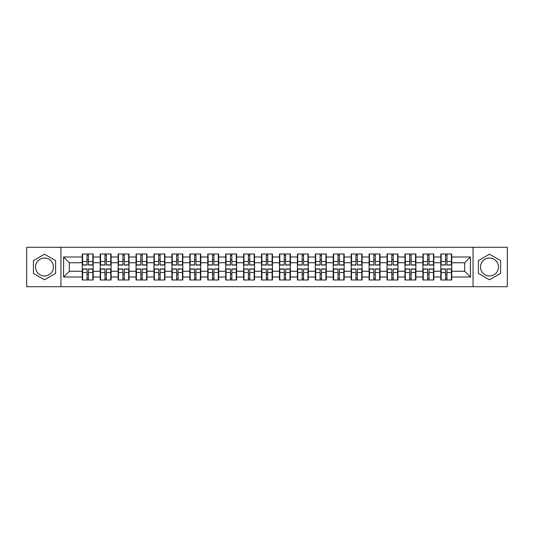 <?xml version="1.0" encoding="UTF-8"?>
<svg xmlns="http://www.w3.org/2000/svg" width="534" height="534" viewBox="0 0 534 534"><rect width="100%" height="100%" fill="white"/><g stroke="black" fill="none" stroke-linecap="round" stroke-linejoin="round"><path stroke-width="0.8" d="M489.484 258.035A8.965 8.965 0 0 0 480.527 267A8.965 8.965 0 0 0 489.484 275.965A8.965 8.965 0 0 0 498.449 267A8.965 8.965 0 0 0 489.484 258.035M44.516 275.965A8.965 8.965 0 0 1 35.551 267A8.965 8.965 0 0 1 44.516 258.035A8.965 8.965 0 0 1 53.473 267A8.965 8.965 0 0 1 44.516 275.965M473.051 286.711L507.3 286.711L507.3 247.289L473.051 247.289L473.051 286.711L60.949 286.711L60.949 247.289L26.7 247.289L26.7 286.711L60.949 286.711M451.737 274.296L451.39 274.296M441.164 274.296L440.817 274.296M440.817 259.704L441.164 259.704M451.39 259.704L451.737 259.704M451.737 258.209L451.39 258.209M441.164 258.209L440.817 258.209M440.817 275.791L441.164 275.791M451.39 275.791L451.737 275.791M433.808 274.296L433.461 274.296M423.235 274.296L422.888 274.296M422.888 259.704L423.235 259.704M433.461 259.704L433.808 259.704M433.808 258.209L433.461 258.209M423.235 258.209L422.888 258.209M422.888 275.791L423.235 275.791M433.461 275.791L433.808 275.791M415.879 274.296L415.539 274.296M405.306 274.296L404.966 274.296M404.966 259.704L405.306 259.704M415.539 259.704L415.879 259.704M415.879 258.209L415.539 258.209M405.306 258.209L404.966 258.209M404.966 275.791L405.306 275.791M415.539 275.791L415.879 275.791M397.95 274.296L397.61 274.296M387.377 274.296L387.037 274.296M387.037 259.704L387.377 259.704M397.61 259.704L397.95 259.704M397.95 258.209L397.61 258.209M387.377 258.209L387.037 258.209M387.037 275.791L387.377 275.791M397.61 275.791L397.95 275.791M380.028 274.296L379.681 274.296M369.455 274.296L369.107 274.296M369.107 259.704L369.455 259.704M379.681 259.704L380.028 259.704M380.028 258.209L379.681 258.209M369.455 258.209L369.107 258.209M369.107 275.791L369.455 275.791M379.681 275.791L380.028 275.791M362.099 274.296L361.752 274.296M351.526 274.296L351.178 274.296M351.178 259.704L351.526 259.704M361.752 259.704L362.099 259.704M362.099 258.209L361.752 258.209M351.526 258.209L351.178 258.209M351.178 275.791L351.526 275.791M361.752 275.791L362.099 275.791M344.17 274.296L343.823 274.296M333.596 274.296L333.249 274.296M333.249 259.704L333.596 259.704M343.823 259.704L344.17 259.704M344.17 258.209L343.823 258.209M333.596 258.209L333.249 258.209M333.249 275.791L333.596 275.791M343.823 275.791L344.17 275.791M326.241 274.296L325.9 274.296M315.667 274.296L315.327 274.296M315.327 259.704L315.667 259.704M325.9 259.704L326.241 259.704M326.241 258.209L325.9 258.209M315.667 258.209L315.327 258.209M315.327 275.791L315.667 275.791M325.9 275.791L326.241 275.791M308.312 274.296L307.971 274.296M297.738 274.296L297.398 274.296M297.398 259.704L297.738 259.704M307.971 259.704L308.312 259.704M308.312 258.209L307.971 258.209M297.738 258.209L297.398 258.209M297.398 275.791L297.738 275.791M307.971 275.791L308.312 275.791M290.389 274.296L290.042 274.296M279.816 274.296L279.469 274.296M279.469 259.704L279.816 259.704M290.042 259.704L290.389 259.704M290.389 258.209L290.042 258.209M279.816 258.209L279.469 258.209M279.469 275.791L279.816 275.791M290.042 275.791L290.389 275.791M272.46 274.296L272.113 274.296M261.887 274.296L261.54 274.296M261.54 259.704L261.887 259.704M272.113 259.704L272.46 259.704M272.46 258.209L272.113 258.209M261.887 258.209L261.54 258.209M261.54 275.791L261.887 275.791M272.113 275.791L272.46 275.791M254.531 274.296L254.184 274.296M243.958 274.296L243.611 274.296M243.611 259.704L243.958 259.704M254.184 259.704L254.531 259.704M254.531 258.209L254.184 258.209M243.958 258.209L243.611 258.209M243.611 275.791L243.958 275.791M254.184 275.791L254.531 275.791M236.602 274.296L236.262 274.296M226.029 274.296L225.688 274.296M225.688 259.704L226.029 259.704M236.262 259.704L236.602 259.704M236.602 258.209L236.262 258.209M226.029 258.209L225.688 258.209M225.688 275.791L226.029 275.791M236.262 275.791L236.602 275.791M218.673 274.296L218.333 274.296M208.1 274.296L207.759 274.296M207.759 259.704L208.1 259.704M218.333 259.704L218.673 259.704M218.673 258.209L218.333 258.209M208.1 258.209L207.759 258.209M207.759 275.791L208.1 275.791M218.333 275.791L218.673 275.791M200.751 274.296L200.404 274.296M190.177 274.296L189.83 274.296M189.83 259.704L190.177 259.704M200.404 259.704L200.751 259.704M200.751 258.209L200.404 258.209M190.177 258.209L189.83 258.209M189.83 275.791L190.177 275.791M200.404 275.791L200.751 275.791M182.822 274.296L182.474 274.296M172.248 274.296L171.901 274.296M171.901 259.704L172.248 259.704M182.474 259.704L182.822 259.704M182.822 258.209L182.474 258.209M172.248 258.209L171.901 258.209M171.901 275.791L172.248 275.791M182.474 275.791L182.822 275.791M164.893 274.296L164.545 274.296M154.319 274.296L153.972 274.296M153.972 259.704L154.319 259.704M164.545 259.704L164.893 259.704M164.893 258.209L164.545 258.209M154.319 258.209L153.972 258.209M153.972 275.791L154.319 275.791M164.545 275.791L164.893 275.791M146.963 274.296L146.623 274.296M136.39 274.296L136.05 274.296M136.05 259.704L136.39 259.704M146.623 259.704L146.963 259.704M146.963 258.209L146.623 258.209M136.39 258.209L136.05 258.209M136.05 275.791L136.39 275.791M146.623 275.791L146.963 275.791M129.034 274.296L128.694 274.296M118.461 274.296L118.121 274.296M118.121 259.704L118.461 259.704M128.694 259.704L129.034 259.704M129.034 258.209L128.694 258.209M118.461 258.209L118.121 258.209M118.121 275.791L118.461 275.791M128.694 275.791L129.034 275.791M111.112 274.296L110.765 274.296M100.539 274.296L100.192 274.296M100.192 259.704L100.539 259.704M110.765 259.704L111.112 259.704M111.112 258.209L110.765 258.209M100.539 258.209L100.192 258.209M100.192 275.791L100.539 275.791M110.765 275.791L111.112 275.791M473.051 247.289L60.949 247.289M464.667 271.252L464.667 262.748L451.737 262.748L451.737 271.252L464.667 271.252L470.407 276.999L470.407 257.001L451.737 257.001L451.737 254.017L440.817 254.017L440.817 262.748L433.808 262.748L433.808 271.252L440.817 271.252L440.817 262.748M470.407 276.999L451.737 276.999L451.737 279.983L440.817 279.983L440.817 276.999L433.808 276.999L433.808 279.983L422.888 279.983L422.888 276.999L415.879 276.999L415.879 279.983L404.966 279.983L404.966 276.999L397.95 276.999L397.95 279.983L387.037 279.983L387.037 276.999L380.028 276.999L380.028 279.983L369.107 279.983L369.107 276.999L362.099 276.999L362.099 279.983L351.178 279.983L351.178 276.999L344.17 276.999L344.17 279.983L333.249 279.983L333.249 276.999L326.241 276.999L326.241 279.983L315.327 279.983L315.327 276.999L308.312 276.999L308.312 279.983L297.398 279.983L297.398 276.999L290.389 276.999L290.389 279.983L279.469 279.983L279.469 276.999L272.46 276.999L272.46 279.983L261.54 279.983L261.54 276.999L254.531 276.999L254.531 279.983L243.611 279.983L243.611 276.999L236.602 276.999L236.602 279.983L225.688 279.983L225.688 276.999L218.673 276.999L218.673 279.983L207.759 279.983L207.759 276.999L200.751 276.999L200.751 279.983L189.83 279.983L189.83 276.999L182.822 276.999L182.822 279.983L171.901 279.983L171.901 276.999L164.893 276.999L164.893 279.983L153.972 279.983L153.972 276.999L146.963 276.999L146.963 279.983L136.05 279.983L136.05 276.999L129.034 276.999L129.034 279.983L118.121 279.983L118.121 276.999L111.112 276.999L111.112 279.983L100.192 279.983L100.192 276.999L93.183 276.999L93.183 279.983L82.263 279.983L82.263 276.999L63.593 276.999L63.593 257.001L82.263 257.001L82.263 262.748L69.333 262.748L69.333 271.252L82.263 271.252L82.263 262.748M440.817 257.001L433.808 257.001L433.808 254.017L422.888 254.017L422.888 257.001L415.879 257.001L415.879 254.017L404.966 254.017L404.966 257.001L397.95 257.001L397.95 254.017L387.037 254.017L387.037 257.001L380.028 257.001L380.028 254.017L369.107 254.017L369.107 257.001L362.099 257.001L362.099 254.017L351.178 254.017L351.178 257.001L344.17 257.001L344.17 254.017L333.249 254.017L333.249 257.001L326.241 257.001L326.241 254.017L315.327 254.017L315.327 257.001L308.312 257.001L308.312 254.017L297.398 254.017L297.398 257.001L290.389 257.001L290.389 254.017L279.469 254.017L279.469 257.001L272.46 257.001L272.46 254.017L261.54 254.017L261.54 257.001L254.531 257.001L254.531 254.017L243.611 254.017L243.611 257.001L236.602 257.001L236.602 254.017L225.688 254.017L225.688 257.001L218.673 257.001L218.673 254.017L207.759 254.017L207.759 257.001L200.751 257.001L200.751 254.017L189.83 254.017L189.83 257.001L182.822 257.001L182.822 254.017L171.901 254.017L171.901 257.001L164.893 257.001L164.893 254.017L153.972 254.017L153.972 257.001L146.963 257.001L146.963 254.017L136.05 254.017L136.05 257.001L129.034 257.001L129.034 254.017L118.121 254.017L118.121 257.001L111.112 257.001L111.112 254.017L100.192 254.017L100.192 257.001L93.183 257.001L93.183 254.017L82.263 254.017L82.263 257.001M440.817 271.252L440.817 276.999M433.808 271.252L433.808 276.999M433.808 257.001L433.808 262.748M415.879 271.252L422.888 271.252L422.888 262.748L415.879 262.748L415.879 276.999M422.888 271.252L422.888 276.999M422.888 257.001L422.888 262.748M415.879 257.001L415.879 262.748M397.95 271.252L404.966 271.252L404.966 262.748L397.95 262.748L397.95 276.999M404.966 271.252L404.966 276.999M404.966 257.001L404.966 262.748M397.95 257.001L397.95 262.748M380.028 271.252L387.037 271.252L387.037 262.748L380.028 262.748L380.028 276.999M387.037 271.252L387.037 276.999M387.037 257.001L387.037 262.748M380.028 257.001L380.028 262.748M362.099 271.252L369.107 271.252L369.107 262.748L362.099 262.748L362.099 276.999M369.107 271.252L369.107 276.999M369.107 257.001L369.107 262.748M362.099 257.001L362.099 262.748M344.17 271.252L351.178 271.252L351.178 262.748L344.17 262.748L344.17 276.999M351.178 271.252L351.178 276.999M351.178 257.001L351.178 262.748M344.17 257.001L344.17 262.748M326.241 271.252L333.249 271.252L333.249 262.748L326.241 262.748L326.241 276.999M333.249 271.252L333.249 276.999M333.249 257.001L333.249 262.748M326.241 257.001L326.241 262.748M308.312 271.252L315.327 271.252L315.327 262.748L308.312 262.748L308.312 276.999M315.327 271.252L315.327 276.999M315.327 257.001L315.327 262.748M308.312 257.001L308.312 262.748M290.389 271.252L297.398 271.252L297.398 262.748L290.389 262.748L290.389 276.999M297.398 271.252L297.398 276.999M297.398 257.001L297.398 262.748M290.389 257.001L290.389 262.748M272.46 271.252L279.469 271.252L279.469 262.748L272.46 262.748L272.46 276.999M279.469 271.252L279.469 276.999M279.469 257.001L279.469 262.748M272.46 257.001L272.46 262.748M254.531 271.252L261.54 271.252L261.54 262.748L254.531 262.748L254.531 276.999M261.54 271.252L261.54 276.999M261.54 257.001L261.54 262.748M254.531 257.001L254.531 262.748M236.602 271.252L243.611 271.252L243.611 262.748L236.602 262.748L236.602 276.999M243.611 271.252L243.611 276.999M243.611 257.001L243.611 262.748M236.602 257.001L236.602 262.748M218.673 271.252L225.688 271.252L225.688 262.748L218.673 262.748L218.673 276.999M225.688 271.252L225.688 276.999M225.688 257.001L225.688 262.748M218.673 257.001L218.673 262.748M200.751 271.252L207.759 271.252L207.759 262.748L200.751 262.748L200.751 276.999M207.759 271.252L207.759 276.999M207.759 257.001L207.759 262.748M200.751 257.001L200.751 262.748M182.822 271.252L189.83 271.252L189.83 262.748L182.822 262.748L182.822 276.999M189.83 271.252L189.83 276.999M189.83 257.001L189.83 262.748M182.822 257.001L182.822 262.748M164.893 271.252L171.901 271.252L171.901 262.748L164.893 262.748L164.893 276.999M171.901 271.252L171.901 276.999M171.901 257.001L171.901 262.748M164.893 257.001L164.893 262.748M146.963 271.252L153.972 271.252L153.972 262.748L146.963 262.748L146.963 276.999M153.972 271.252L153.972 276.999M153.972 257.001L153.972 262.748M146.963 257.001L146.963 262.748M129.034 271.252L136.05 271.252L136.05 262.748L129.034 262.748L129.034 276.999M136.05 271.252L136.05 276.999M136.05 257.001L136.05 262.748M129.034 257.001L129.034 262.748M111.112 271.252L118.121 271.252L118.121 262.748L111.112 262.748L111.112 276.999M118.121 271.252L118.121 276.999M118.121 257.001L118.121 262.748M111.112 257.001L111.112 262.748M93.183 271.252L100.192 271.252L100.192 262.748L93.183 262.748L93.183 276.999M100.192 271.252L100.192 276.999M100.192 257.001L100.192 262.748M93.183 257.001L93.183 262.748M93.183 274.296L92.836 274.296M82.61 274.296L82.263 274.296M82.263 259.704L82.61 259.704M92.836 259.704L93.183 259.704M93.183 258.209L92.836 258.209M82.61 258.209L82.263 258.209M82.263 275.791L82.61 275.791M92.836 275.791L93.183 275.791M82.263 271.252L82.263 276.999M69.333 271.252L63.593 276.999M63.593 257.001L69.333 262.748M451.737 271.252L451.737 276.999M451.737 257.001L451.737 262.748M470.407 257.001L464.667 262.748M44.516 254.197L33.422 260.599L33.422 273.401L44.516 279.803L55.603 273.401L55.603 260.599L44.516 254.197M478.397 273.401L489.484 279.803L500.578 273.401L500.578 260.599L489.484 254.197L478.397 260.599L478.397 273.401M92.836 254.017L92.836 265.044L88.41 265.044L88.41 254.017M87.035 254.017L87.035 265.044L82.61 265.044L82.61 254.017M87.035 255.506L88.41 255.506M88.41 259.758L87.035 259.758M82.61 279.983L82.61 268.956L87.035 268.956L87.035 279.983M88.41 279.983L88.41 268.956L92.836 268.956L92.836 279.983M88.41 278.494L87.035 278.494M87.035 274.242L88.41 274.242M110.765 254.017L110.765 265.044L106.339 265.044L106.339 254.017M104.964 254.017L104.964 265.044L100.539 265.044L100.539 254.017M104.964 255.506L106.339 255.506M106.339 259.758L104.964 259.758M128.694 254.017L128.694 265.044L124.268 265.044L124.268 254.017M122.887 254.017L122.887 265.044L118.461 265.044L118.461 254.017M122.887 255.506L124.268 255.506M124.268 259.758L122.887 259.758M146.623 254.017L146.623 265.044L142.198 265.044L142.198 254.017M140.816 254.017L140.816 265.044L136.39 265.044L136.39 254.017M140.816 255.506L142.198 255.506M142.198 259.758L140.816 259.758M164.545 254.017L164.545 265.044L160.127 265.044L160.127 254.017M158.745 254.017L158.745 265.044L154.319 265.044L154.319 254.017M158.745 255.506L160.127 255.506M160.127 259.758L158.745 259.758M182.474 254.017L182.474 265.044L178.049 265.044L178.049 254.017M176.674 254.017L176.674 265.044L172.248 265.044L172.248 254.017M176.674 255.506L178.049 255.506M178.049 259.758L176.674 259.758M100.539 279.983L100.539 268.956L104.964 268.956L104.964 279.983M106.339 279.983L106.339 268.956L110.765 268.956L110.765 279.983M106.339 278.494L104.964 278.494M104.964 274.242L106.339 274.242M118.461 279.983L118.461 268.956L122.887 268.956L122.887 279.983M124.268 279.983L124.268 268.956L128.694 268.956L128.694 279.983M124.268 278.494L122.887 278.494M122.887 274.242L124.268 274.242M136.39 279.983L136.39 268.956L140.816 268.956L140.816 279.983M142.198 279.983L142.198 268.956L146.623 268.956L146.623 279.983M142.198 278.494L140.816 278.494M140.816 274.242L142.198 274.242M154.319 279.983L154.319 268.956L158.745 268.956L158.745 279.983M160.127 279.983L160.127 268.956L164.545 268.956L164.545 279.983M160.127 278.494L158.745 278.494M158.745 274.242L160.127 274.242M172.248 279.983L172.248 268.956L176.674 268.956L176.674 279.983M178.049 279.983L178.049 268.956L182.474 268.956L182.474 279.983M178.049 278.494L176.674 278.494M176.674 274.242L178.049 274.242M200.404 254.017L200.404 265.044L195.978 265.044L195.978 254.017M194.603 254.017L194.603 265.044L190.177 265.044L190.177 254.017M194.603 255.506L195.978 255.506M195.978 259.758L194.603 259.758M190.177 279.983L190.177 268.956L194.603 268.956L194.603 279.983M195.978 279.983L195.978 268.956L200.404 268.956L200.404 279.983M195.978 278.494L194.603 278.494M194.603 274.242L195.978 274.242M218.333 254.017L218.333 265.044L213.907 265.044L213.907 254.017M212.525 254.017L212.525 265.044L208.1 265.044L208.1 254.017M212.525 255.506L213.907 255.506M213.907 259.758L212.525 259.758M208.1 279.983L208.1 268.956L212.525 268.956L212.525 279.983M213.907 279.983L213.907 268.956L218.333 268.956L218.333 279.983M213.907 278.494L212.525 278.494M212.525 274.242L213.907 274.242M236.262 254.017L236.262 265.044L231.836 265.044L231.836 254.017M230.454 254.017L230.454 265.044L226.029 265.044L226.029 254.017M230.454 255.506L231.836 255.506M231.836 259.758L230.454 259.758M226.029 279.983L226.029 268.956L230.454 268.956L230.454 279.983M231.836 279.983L231.836 268.956L236.262 268.956L236.262 279.983M231.836 278.494L230.454 278.494M230.454 274.242L231.836 274.242M254.184 254.017L254.184 265.044L249.765 265.044L249.765 254.017M248.383 254.017L248.383 265.044L243.958 265.044L243.958 254.017M248.383 255.506L249.765 255.506M249.765 259.758L248.383 259.758M243.958 279.983L243.958 268.956L248.383 268.956L248.383 279.983M249.765 279.983L249.765 268.956L254.184 268.956L254.184 279.983M249.765 278.494L248.383 278.494M248.383 274.242L249.765 274.242M272.113 254.017L272.113 265.044L267.688 265.044L267.688 254.017M266.312 254.017L266.312 265.044L261.887 265.044L261.887 254.017M266.312 255.506L267.688 255.506M267.688 259.758L266.312 259.758M261.887 279.983L261.887 268.956L266.312 268.956L266.312 279.983M267.688 279.983L267.688 268.956L272.113 268.956L272.113 279.983M267.688 278.494L266.312 278.494M266.312 274.242L267.688 274.242M290.042 254.017L290.042 265.044L285.617 265.044L285.617 254.017M284.235 254.017L284.235 265.044L279.816 265.044L279.816 254.017M284.235 255.506L285.617 255.506M285.617 259.758L284.235 259.758M279.816 279.983L279.816 268.956L284.235 268.956L284.235 279.983M285.617 279.983L285.617 268.956L290.042 268.956L290.042 279.983M285.617 278.494L284.235 278.494M284.235 274.242L285.617 274.242M307.971 254.017L307.971 265.044L303.546 265.044L303.546 254.017M302.164 254.017L302.164 265.044L297.738 265.044L297.738 254.017M302.164 255.506L303.546 255.506M303.546 259.758L302.164 259.758M297.738 279.983L297.738 268.956L302.164 268.956L302.164 279.983M303.546 279.983L303.546 268.956L307.971 268.956L307.971 279.983M303.546 278.494L302.164 278.494M302.164 274.242L303.546 274.242M325.9 254.017L325.9 265.044L321.475 265.044L321.475 254.017M320.093 254.017L320.093 265.044L315.667 265.044L315.667 254.017M320.093 255.506L321.475 255.506M321.475 259.758L320.093 259.758M315.667 279.983L315.667 268.956L320.093 268.956L320.093 279.983M321.475 279.983L321.475 268.956L325.9 268.956L325.9 279.983M321.475 278.494L320.093 278.494M320.093 274.242L321.475 274.242M343.823 254.017L343.823 265.044L339.397 265.044L339.397 254.017M338.022 254.017L338.022 265.044L333.596 265.044L333.596 254.017M338.022 255.506L339.397 255.506M339.397 259.758L338.022 259.758M333.596 279.983L333.596 268.956L338.022 268.956L338.022 279.983M339.397 279.983L339.397 268.956L343.823 268.956L343.823 279.983M339.397 278.494L338.022 278.494M338.022 274.242L339.397 274.242M361.752 254.017L361.752 265.044L357.326 265.044L357.326 254.017M355.951 254.017L355.951 265.044L351.526 265.044L351.526 254.017M355.951 255.506L357.326 255.506M357.326 259.758L355.951 259.758M351.526 279.983L351.526 268.956L355.951 268.956L355.951 279.983M357.326 279.983L357.326 268.956L361.752 268.956L361.752 279.983M357.326 278.494L355.951 278.494M355.951 274.242L357.326 274.242M379.681 254.017L379.681 265.044L375.255 265.044L375.255 254.017M373.873 254.017L373.873 265.044L369.455 265.044L369.455 254.017M373.873 255.506L375.255 255.506M375.255 259.758L373.873 259.758M369.455 279.983L369.455 268.956L373.873 268.956L373.873 279.983M375.255 279.983L375.255 268.956L379.681 268.956L379.681 279.983M375.255 278.494L373.873 278.494M373.873 274.242L375.255 274.242M397.61 254.017L397.61 265.044L393.184 265.044L393.184 254.017M391.802 254.017L391.802 265.044L387.377 265.044L387.377 254.017M391.802 255.506L393.184 255.506M393.184 259.758L391.802 259.758M387.377 279.983L387.377 268.956L391.802 268.956L391.802 279.983M393.184 279.983L393.184 268.956L397.61 268.956L397.61 279.983M393.184 278.494L391.802 278.494M391.802 274.242L393.184 274.242M415.539 254.017L415.539 265.044L411.113 265.044L411.113 254.017M409.732 254.017L409.732 265.044L405.306 265.044L405.306 254.017M409.732 255.506L411.113 255.506M411.113 259.758L409.732 259.758M405.306 279.983L405.306 268.956L409.732 268.956L409.732 279.983M411.113 279.983L411.113 268.956L415.539 268.956L415.539 279.983M411.113 278.494L409.732 278.494M409.732 274.242L411.113 274.242M433.461 254.017L433.461 265.044L429.036 265.044L429.036 254.017M427.661 254.017L427.661 265.044L423.235 265.044L423.235 254.017M427.661 255.506L429.036 255.506M429.036 259.758L427.661 259.758M423.235 279.983L423.235 268.956L427.661 268.956L427.661 279.983M429.036 279.983L429.036 268.956L433.461 268.956L433.461 279.983M429.036 278.494L427.661 278.494M427.661 274.242L429.036 274.242M451.39 254.017L451.39 265.044L446.965 265.044L446.965 254.017M445.59 254.017L445.59 265.044L441.164 265.044L441.164 254.017M445.59 255.506L446.965 255.506M446.965 259.758L445.59 259.758M441.164 279.983L441.164 268.956L445.59 268.956L445.59 279.983M446.965 279.983L446.965 268.956L451.39 268.956L451.39 279.983M446.965 278.494L445.59 278.494M445.59 274.242L446.965 274.242M87.035 261.5L82.61 261.5M87.035 264.897L82.61 264.897M92.836 261.5L88.41 261.5M92.836 264.897L88.41 264.897M88.41 272.5L92.836 272.5M88.41 269.103L92.836 269.103M82.61 272.5L87.035 272.5M82.61 269.103L87.035 269.103M104.964 261.5L100.539 261.5M104.964 264.897L100.539 264.897M110.765 261.5L106.339 261.5M110.765 264.897L106.339 264.897M122.887 261.5L118.461 261.5M122.887 264.897L118.461 264.897M128.694 261.5L124.268 261.5M128.694 264.897L124.268 264.897M140.816 261.5L136.39 261.5M140.816 264.897L136.39 264.897M146.623 261.5L142.198 261.5M146.623 264.897L142.198 264.897M158.745 261.5L154.319 261.5M158.745 264.897L154.319 264.897M164.545 261.5L160.127 261.5M164.545 264.897L160.127 264.897M176.674 261.5L172.248 261.5M176.674 264.897L172.248 264.897M182.474 261.5L178.049 261.5M182.474 264.897L178.049 264.897M106.339 272.5L110.765 272.5M106.339 269.103L110.765 269.103M100.539 272.5L104.964 272.5M100.539 269.103L104.964 269.103M124.268 272.5L128.694 272.5M124.268 269.103L128.694 269.103M118.461 272.5L122.887 272.5M118.461 269.103L122.887 269.103M142.198 272.5L146.623 272.5M142.198 269.103L146.623 269.103M136.39 272.5L140.816 272.5M136.39 269.103L140.816 269.103M160.127 272.5L164.545 272.5M160.127 269.103L164.545 269.103M154.319 272.5L158.745 272.5M154.319 269.103L158.745 269.103M178.049 272.5L182.474 272.5M178.049 269.103L182.474 269.103M172.248 272.5L176.674 272.5M172.248 269.103L176.674 269.103M194.603 261.5L190.177 261.5M194.603 264.897L190.177 264.897M200.404 261.5L195.978 261.5M200.404 264.897L195.978 264.897M195.978 272.5L200.404 272.5M195.978 269.103L200.404 269.103M190.177 272.5L194.603 272.5M190.177 269.103L194.603 269.103M212.525 261.5L208.1 261.5M212.525 264.897L208.1 264.897M218.333 261.5L213.907 261.5M218.333 264.897L213.907 264.897M213.907 272.5L218.333 272.5M213.907 269.103L218.333 269.103M208.1 272.5L212.525 272.5M208.1 269.103L212.525 269.103M230.454 261.5L226.029 261.5M230.454 264.897L226.029 264.897M236.262 261.5L231.836 261.5M236.262 264.897L231.836 264.897M231.836 272.5L236.262 272.5M231.836 269.103L236.262 269.103M226.029 272.5L230.454 272.5M226.029 269.103L230.454 269.103M248.383 261.5L243.958 261.5M248.383 264.897L243.958 264.897M254.184 261.5L249.765 261.5M254.184 264.897L249.765 264.897M249.765 272.5L254.184 272.5M249.765 269.103L254.184 269.103M243.958 272.5L248.383 272.5M243.958 269.103L248.383 269.103M266.312 261.5L261.887 261.5M266.312 264.897L261.887 264.897M272.113 261.5L267.688 261.5M272.113 264.897L267.688 264.897M267.688 272.5L272.113 272.5M267.688 269.103L272.113 269.103M261.887 272.5L266.312 272.5M261.887 269.103L266.312 269.103M284.235 261.5L279.816 261.5M284.235 264.897L279.816 264.897M290.042 261.5L285.617 261.5M290.042 264.897L285.617 264.897M285.617 272.5L290.042 272.5M285.617 269.103L290.042 269.103M279.816 272.5L284.235 272.5M279.816 269.103L284.235 269.103M302.164 261.5L297.738 261.5M302.164 264.897L297.738 264.897M307.971 261.5L303.546 261.5M307.971 264.897L303.546 264.897M303.546 272.5L307.971 272.5M303.546 269.103L307.971 269.103M297.738 272.5L302.164 272.5M297.738 269.103L302.164 269.103M320.093 261.5L315.667 261.5M320.093 264.897L315.667 264.897M325.9 261.5L321.475 261.5M325.9 264.897L321.475 264.897M321.475 272.5L325.9 272.5M321.475 269.103L325.9 269.103M315.667 272.5L320.093 272.5M315.667 269.103L320.093 269.103M338.022 261.5L333.596 261.5M338.022 264.897L333.596 264.897M343.823 261.5L339.397 261.5M343.823 264.897L339.397 264.897M339.397 272.5L343.823 272.5M339.397 269.103L343.823 269.103M333.596 272.5L338.022 272.5M333.596 269.103L338.022 269.103M355.951 261.5L351.526 261.5M355.951 264.897L351.526 264.897M361.752 261.5L357.326 261.5M361.752 264.897L357.326 264.897M357.326 272.5L361.752 272.5M357.326 269.103L361.752 269.103M351.526 272.5L355.951 272.5M351.526 269.103L355.951 269.103M373.873 261.5L369.455 261.5M373.873 264.897L369.455 264.897M379.681 261.5L375.255 261.5M379.681 264.897L375.255 264.897M375.255 272.5L379.681 272.5M375.255 269.103L379.681 269.103M369.455 272.5L373.873 272.5M369.455 269.103L373.873 269.103M391.802 261.5L387.377 261.5M391.802 264.897L387.377 264.897M397.61 261.5L393.184 261.5M397.61 264.897L393.184 264.897M393.184 272.5L397.61 272.5M393.184 269.103L397.61 269.103M387.377 272.5L391.802 272.5M387.377 269.103L391.802 269.103M409.732 261.5L405.306 261.5M409.732 264.897L405.306 264.897M415.539 261.5L411.113 261.5M415.539 264.897L411.113 264.897M411.113 272.5L415.539 272.5M411.113 269.103L415.539 269.103M405.306 272.5L409.732 272.5M405.306 269.103L409.732 269.103M427.661 261.5L423.235 261.5M427.661 264.897L423.235 264.897M433.461 261.5L429.036 261.5M433.461 264.897L429.036 264.897M429.036 272.5L433.461 272.5M429.036 269.103L433.461 269.103M423.235 272.5L427.661 272.5M423.235 269.103L427.661 269.103M445.59 261.5L441.164 261.5M445.59 264.897L441.164 264.897M451.39 261.5L446.965 261.5M451.39 264.897L446.965 264.897M446.965 272.5L451.39 272.5M446.965 269.103L451.39 269.103M441.164 272.5L445.59 272.5M441.164 269.103L445.59 269.103"/></g></svg>
